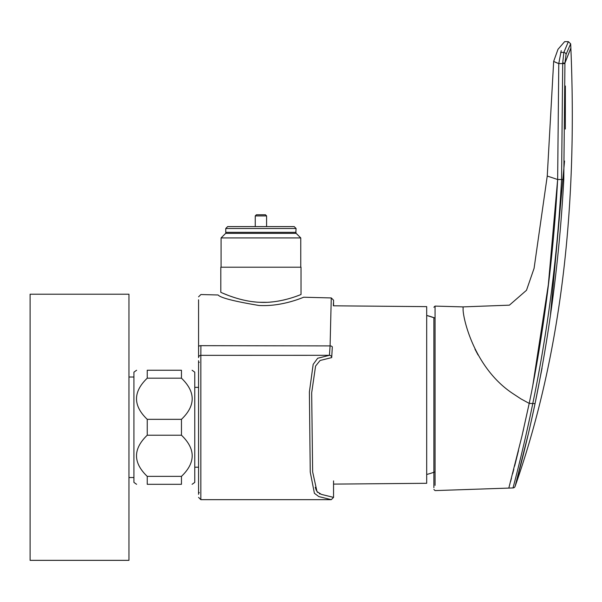 <?xml version="1.0" encoding="UTF-8"?>
<svg xmlns="http://www.w3.org/2000/svg" width="602" height="602" viewBox="0 0 602 602"><rect width="100%" height="100%" fill="white"/><g stroke="black" fill="none" stroke-linecap="round" stroke-linejoin="round"><path stroke-width="0.9" d="M128.956 560.349L128.956 294.205L30.1 294.205L30.1 560.349L128.956 560.349M433.884 317.66L433.884 487.688M463.028 307.336L463.141 308.472C462.223 315.019 472.841 366.791 512.355 393.241L520.873 398.848L529.203 403.393L531.4 392.79C544.938 323.424 553.689 252.328 557.648 179.509L547.248 176.032L534.087 268.311L526.487 290.292L509.397 305.161L462.968 306.892L435.058 306.102L435.065 485.37M561.214 50.621C556.918 48.882 556.918 48.882 561.214 50.621C565.737 38.694 565.737 38.694 561.214 50.621L558.776 63.609L557.648 179.479M474.97 349.152L478.078 355.007M532.567 386.958L548.339 284.663L557.648 179.509L561.561 179.509C557.452 255.865 547.873 330.453 532.83 403.272C523.605 448.693 512.769 488.914 513.017 487.944L508.818 488.087L522.002 435.901L529.053 404.1M523.582 429.068L523.018 431.536M522.528 433.658L522.265 434.787M522.137 435.336L522.002 435.901M518.525 450.462L514.612 466.129M513.837 469.131L512.633 473.766M511.467 478.214L510.549 481.66M508.818 488.087L435.065 490.6L433.884 489.456M558.761 63.631C551.959 60.682 551.959 60.682 558.776 63.631L555.194 62.164M531.4 392.79L529.203 403.393L535.043 403.641C525.749 448.001 514.815 487.439 515.064 486.484A2.28 2.28 -91.9 0 1 513.017 487.944L513.303 486.852M560.658 52.404L563.841 52.412C569.831 38.144 569.838 38.137 563.841 52.412A2.28 2.009 -157.2 0 1 566.061 54.361C572.133 40.372 572.133 40.364 566.061 54.361C572.133 40.372 572.133 40.364 566.061 54.361L564.924 63.082L562.719 62.969L563.841 52.412M564.985 62.924L564.924 63.09C572.668 43.464 572.668 43.472 564.924 63.09L562.719 62.969L561.561 179.501L563.781 179.667C559.642 256.076 550.062 330.731 535.043 403.641L531.273 421.001M558.776 63.586L564.932 63.594L563.781 179.667M526.216 433.989L529.053 421.189M558.626 223.763L560.951 191.067M569.221 52.141L567.438 56.573M567.31 56.904L567.054 57.544M566.204 59.718L566.053 60.125M515.365 485.385L528.33 433.861M535.103 403.37L542.041 368.191M550.491 314.545L564.548 161.027M565.338 129.061L565.361 86.018M564.924 63.082L564.932 63.594M333.455 302.994L333.357 305.808L426.69 306.629L426.69 483.293L333.553 484.106M426.69 315.44L435.058 318.089A82.128 82.128 0 0 0 426.69 315.44M198.57 360.666L198.57 494.347L198.57 360.666M198.57 363.021L198.57 492.015L198.57 363.021A0.76 0.76 -0 0 1 199.322 362.261M295.77 233.373L296.086 228.504L294.19 226.6L227.654 226.6L225.75 228.504L296.086 228.504M181.458 484.309C195.755 484.309 195.755 484.309 181.458 484.309L147.242 484.309C132.937 484.309 132.937 484.309 147.242 484.309L147.242 476.37C132.937 462.675 132.937 448.957 147.242 435.216L181.458 435.216C195.763 448.957 195.763 462.675 181.458 476.37L181.458 484.309M181.458 419.338L147.242 419.338C132.937 405.65 132.937 391.925 147.242 378.184L147.242 370.245C132.937 370.245 132.937 370.245 147.242 370.245L181.458 370.245C195.755 370.245 195.755 370.245 181.458 370.245L181.458 378.184C195.763 391.925 195.763 405.65 181.458 419.338L181.458 435.216M147.242 378.184L181.458 378.184M147.242 476.37L181.458 476.37M147.242 419.338L147.242 435.216M133.93 372.149L136.609 370.245L133.93 372.149L133.93 482.405L133.93 477.536L133.93 482.405L136.609 484.309L133.93 482.405M194.762 372.149L192.091 370.245L194.762 372.149L194.762 482.405L192.091 484.309L194.762 482.405M220.851 292.346L220.806 292.331C220.355 292.015 239.671 301.67 260.026 302.302C280.953 303.498 301.662 294.182 301.03 294.498L300.992 294.513M298.457 295.499L296.395 296.259M294.167 297.034L292.64 297.538M285.371 299.608L282.729 300.225M279.403 300.895L277.688 301.196M273.617 301.775L270.23 302.106M266.671 302.317L259.65 302.287M255.94 302.038L252.426 301.662M248.769 301.113L245.511 300.496M243.434 300.044L239.43 299.051M235.006 297.749L230.032 296.064M228.166 295.364L222.815 293.204M301.03 294.498L301.03 267.213L220.806 267.213L220.806 292.331M221.084 237.933L225.645 233.373L296.192 233.373L300.759 237.933L221.084 237.933L221.084 267.213M300.759 237.933L300.759 267.213M198.57 299.796L198.57 341.281M198.57 357.626L198.57 346.782C198.57 281.081 198.57 281.081 198.57 346.782A2.28 1.121 0 0 1 200.91 345.661L200.85 355.346A2.28 2.28 180 0 0 198.57 357.626M198.57 313.446L198.57 346.782M200.91 345.661C200.91 278.433 200.91 278.433 200.91 345.661L330.092 345.902C331.634 282.835 331.634 282.827 330.092 345.902A2.28 1.151 1 0 1 332.312 347.053L331.702 357.588L320.091 360.485L315.576 366.061L311.67 392.85L312.641 471.863L316.976 491.563L321.363 494.377L333.553 497.387L325.434 495.378M310.346 345.864L210.324 345.676M323.658 494.942L321.746 494.468M320.046 494.016L319.369 493.745M317.63 492.421L317.277 491.984M316.336 490.412L315.245 487.342M333.553 480.885L333.553 497.387L331.266 499.668L318.834 496.59L314.41 493.301L310.241 472.088L309.39 391.94L313.16 364.406L317.653 358.265L329.422 355.308L330.092 345.902M332.312 347.053C333.862 285.453 333.862 285.453 332.312 347.053M331.702 357.588A2.28 2.28 -103.9 0 0 329.422 355.308L200.85 355.346L200.85 499.668L200.85 355.346M198.57 296.816L200.91 294.528L218.09 294.98C220.55 297.824 234.163 301.316 258.92 305.47C282.504 306.907 304.048 296.952 303.686 297.222L331.326 297.945L333.553 300.225L333.553 305.816M266.588 226.6L266.588 215.907L255.256 215.907L255.256 226.6M255.256 215.907L256.399 214.763L265.444 214.763L266.588 215.907M225.75 228.504L225.75 232.319L296.086 232.319M435.058 306.094L433.884 307.238M547.248 176.032L553.674 61.321L558.001 49.296L564.638 41.651L568.378 41.651L570.658 43.818L570.877 48.115M515.064 486.484C564.495 345.857 577.145 194.356 570.779 46.173M426.69 474.474A82.128 82.128 0 0 0 435.065 471.825M199.322 492.775L198.57 492.015M225.75 232.319L226.066 233.373M128.956 477.536L133.93 477.536M128.956 377.01L133.93 377.01M194.762 467.197L198.57 467.197M194.762 387.357L198.57 387.357M331.266 499.668L200.85 499.668L198.57 497.387"/></g></svg>
